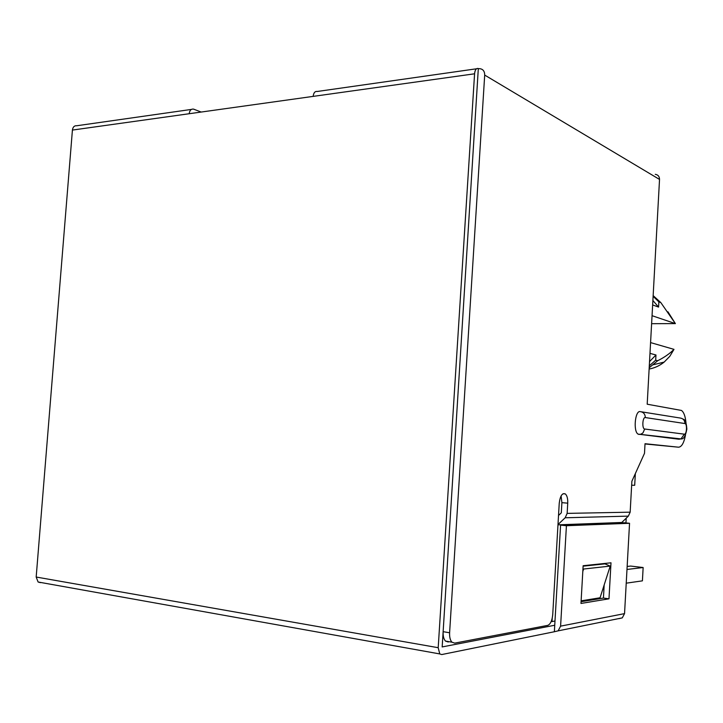 <?xml version="1.0" encoding="UTF-8"?>
<svg xmlns="http://www.w3.org/2000/svg" width="723" height="723" viewBox="0 0 723 723"><rect width="100%" height="100%" fill="white"/><g stroke="black" fill="none" stroke-linecap="round" stroke-linejoin="round"><path stroke-width="1.08" d="M442.847 636.267L443.344 636.177M626.217 518.075L625.946 522.928M631.658 485.205L634.695 485.287L635.345 473.592M685.991 422.883C685.368 416.312 683.859 412.173 681.464 410.447L647.193 404.211L659.53 179.431C659.466 176.475 658.057 174.776 655.3 174.324M649.986 353.366L655.969 354.984L655.68 360.199L657.686 360.723C664.31 357.424 669.751 353.637 673.99 349.363L650.583 342.594M667.925 311.785L675.381 323.606L652.056 315.689M652.643 304.943L658.581 307.085L658.87 301.889L660.849 302.621L675.381 323.606L651.613 323.696M655.969 354.984L649.534 361.59M653.122 296.303L658.87 301.889M652.887 300.506L658.581 307.085M655.68 360.199L649.308 365.811M653.158 295.626L660.849 302.621M673.99 349.363L669.796 356.322L664.175 362.087C659.647 365.739 654.622 368.043 649.127 369.019M657.686 360.723L649.2 367.745M627.157 566.461L630.673 566.064L643.145 567.528L642.413 580.849L626.226 583.172M626.986 569.462L643.145 567.528M448.287 642.015L445.504 641.084C443.732 639.168 442.946 636.032 443.136 631.685L442.169 646.931L554.74 625.25L554.369 631.739L558.138 630.854L560.596 626.145L566.425 525.72L560.587 525.133L554.74 625.25M40.416 582.648L38.102 582.006L36.177 577.035L72.417 130.077C72.887 126.968 74.37 125.522 76.873 125.739L191.414 109.417M201.175 112.056L193.538 109.11C191.107 108.839 189.661 110.375 189.191 113.728L313.158 96.385C313.61 92.77 314.993 91.125 317.289 91.478L476.511 68.784M558.518 515.472L561.31 512.833L561.898 502.648L561.093 495.924M685.467 435.11C683.958 442.982 681.635 447.004 678.517 447.194L645.015 443.967M557.993 524.546L565.169 517.776L567.148 513.384L567.736 503.172C567.889 498.617 567.085 495.526 565.305 493.908C562.187 492.797 560.171 495.888 559.24 503.199L552.724 614.649C552.11 620.686 550.447 624.265 547.736 625.377L454.731 643.127L451.956 642.196C450.203 640.271 449.417 637.126 449.607 632.761L443.136 631.685L478.319 68.522C476.258 68.079 475.011 69.842 474.577 73.8L438.201 647.7L36.177 577.035M551.224 621.446L552.02 621.563L552.218 618.282M618.78 618.689L622.277 617.876L624.545 613.619L629.543 523.28L624.112 522.756L560.587 525.133M678.517 447.194L645.024 443.714L644.5 453.33L631.875 481.265L630.158 512.173L567.148 513.384M621.391 522.856L628.341 516.123L630.158 512.173M478.716 68.721L479.665 68.667C482.991 69.065 484.672 71.197 484.699 75.084L449.607 632.761M684.925 423.542L645.314 417.56C642.512 416.846 641.843 428.92 644.681 429.01L684.356 434.18C686.76 434.74 687.347 423.66 684.925 423.542C684.78 420.307 683.163 418.463 680.072 418.011L641.4 411.812M645.314 417.56C645.169 414.071 643.47 412.092 640.207 411.622C635.083 410.149 633.068 431.523 638.102 434.134L678.942 439.232L680.189 438.816M554.369 631.739L441.69 654.568L439.756 653.926L438.201 647.7M605.386 563.389L605.35 564.039M604.166 584.943L603.434 598.066L581.075 601.699M629.543 523.28L566.425 525.72M610.998 562.801L608.983 598.816L580.976 603.452L583.136 565.72L610.998 562.801M608.983 598.816L603.434 598.066M621.409 522.494L557.975 524.835M554.993 621.012L552.02 621.563M581.129 600.84L600.054 597.785L610.212 566.091L604.952 563.868L583.109 566.172M582.801 571.55L583.606 569.028L582.964 568.748M583.606 569.028L610.212 566.091M72.417 130.077L189.191 113.728M561.898 502.648L567.736 503.172M624.545 613.619L560.596 626.145M484.699 75.084L659.53 179.431M684.356 434.18L680.976 438.906L678.942 439.232M644.681 429.01L643.009 432.842L641.093 434.107L638.942 434.46M313.158 96.385L474.577 73.8M628.341 516.123L565.169 517.776M664.175 362.087L653.411 364.708M565.305 493.908L563.081 493.719M622.277 617.876L558.138 630.854M638.102 434.134L680.976 438.906C683.56 439.412 685.521 436.15 686.85 429.128C686.398 422.693 685.115 419.358 683.009 419.141M451.956 642.196L445.504 641.084M439.756 653.926L38.102 582.006"/></g></svg>
